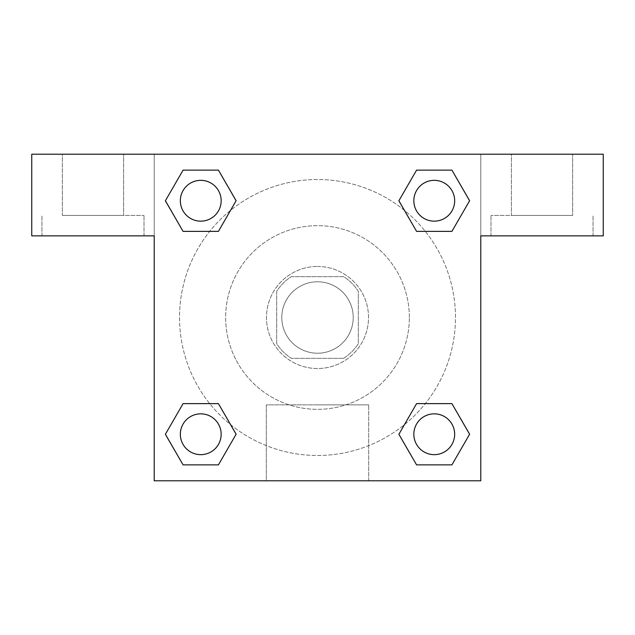 <?xml version="1.0" encoding="UTF-8"?>
<svg xmlns="http://www.w3.org/2000/svg" width="635" height="635" viewBox="0 0 635 635"><rect width="100%" height="100%" fill="white"/><g stroke="black" fill="none" stroke-linecap="round" stroke-linejoin="round"><path stroke-width="0.48" stroke-dasharray="3.17 2.38" d="M353.219 317.5A35.719 35.719 0 0 0 299.641 286.568A35.719 35.719 0 0 0 299.641 348.432A35.719 35.719 0 0 0 353.219 317.5A35.719 35.719 0 0 0 299.641 286.568A35.719 35.719 0 0 0 299.641 348.432A35.719 35.719 0 0 0 353.219 317.5M343.678 358.323L291.322 358.323A48.498 48.498 0 0 1 276.677 343.678L276.677 291.322A48.498 48.498 0 0 1 291.322 276.677L343.678 276.677A48.498 48.498 0 0 1 358.323 291.322L358.323 343.678A48.498 48.498 0 0 1 343.678 358.323L291.322 358.323A48.498 48.498 0 0 1 276.677 343.678L276.677 291.322A48.498 48.498 0 0 1 291.322 276.677L343.678 276.677A48.498 48.498 0 0 1 358.323 291.322L358.323 343.678A48.498 48.498 0 0 1 343.678 358.323M317.5 266.47A51.03 51.03 0 0 1 361.688 343.011A51.03 51.03 0 0 1 273.312 343.011A51.03 51.03 0 0 1 317.5 266.47A51.03 51.03 0 0 0 266.47 317.5A51.03 51.03 0 0 0 317.5 368.53A51.03 51.03 0 0 0 368.53 317.5A51.03 51.03 0 0 0 317.5 266.47M409.345 317.5A91.845 91.845 0 0 0 271.574 237.958A91.845 91.845 0 0 0 271.574 397.042A91.845 91.845 0 0 0 409.345 317.5A91.845 91.845 0 0 0 271.574 237.958A91.845 91.845 0 0 0 271.574 397.042A91.845 91.845 0 0 0 409.345 317.5M154.218 154.218L480.782 154.218L480.782 480.782L154.218 480.782L154.218 154.218L31.75 154.218L480.782 154.218L480.782 480.782L154.218 480.782L154.218 154.218L31.75 154.218L31.75 235.855L154.218 235.855L154.218 154.218L154.218 235.855L31.75 235.855L31.75 154.218L31.75 235.855L154.218 235.855L154.218 154.218L603.25 154.218L480.782 154.218L480.782 235.855L480.782 154.218L480.782 235.855L603.25 235.855L480.782 235.855L480.782 480.782L154.218 480.782L154.218 154.218M416.616 170.156L398.899 200.747L416.576 231.37L398.899 200.747L416.576 231.37L398.899 200.747L416.576 170.132L451.922 170.132L469.598 200.747L451.922 231.37L425.291 231.37M209.709 231.37L183.078 231.37L209.709 231.37L183.078 231.37L165.402 200.747L183.078 170.132L218.424 170.132L236.101 200.747L218.384 231.346M218.384 464.844L236.101 434.253L218.424 403.63L236.101 434.253L218.424 403.63L236.101 434.253L218.424 464.868L183.078 464.868L165.402 434.253L183.078 403.63L209.709 403.63M425.291 403.63L451.922 403.63L425.291 403.63L451.922 403.63L469.598 434.253L451.922 464.868L416.576 464.868L398.899 434.253L416.616 403.654M154.218 386.39L154.218 350.671L154.234 386.39M92.98 235.855L144.01 235.855L92.98 235.855M92.98 215.448L144.01 215.448L92.98 215.448M62.365 215.448L123.595 215.448L62.365 215.448L123.595 215.448L62.365 215.448L62.365 154.218L123.595 154.218L123.595 215.448L123.595 154.218L62.365 154.218L123.595 154.218L62.365 154.218L62.365 215.448M317.5 480.782L266.311 480.782L317.5 480.782M317.5 404.86L368.689 404.86L317.5 404.86M480.782 350.671L480.782 386.39L480.766 350.671M542.02 235.855L490.99 235.855L542.02 235.855M542.02 215.448L490.99 215.448L542.02 215.448M511.405 215.448L572.635 215.448L511.405 215.448L572.635 215.448L511.405 215.448L511.405 154.218L572.635 154.218L572.635 215.448L572.635 154.218L511.405 154.218L572.635 154.218L511.405 154.218L511.405 215.448M603.25 235.855L603.25 154.218L480.782 154.218L480.782 235.855L603.25 235.855L603.25 154.218L603.25 235.855M317.5 154.218L299.641 154.218L317.5 154.234M413.837 434.253A20.407 20.407 0 0 0 444.452 451.922A20.407 20.407 0 0 0 444.452 416.576A20.407 20.407 0 0 0 413.837 434.253A20.407 20.407 0 0 1 444.452 416.576A20.407 20.407 0 0 1 444.452 451.922A20.407 20.407 0 0 1 413.837 434.253M180.34 200.747A20.407 20.407 0 0 0 200.747 221.163A20.407 20.407 0 0 0 221.163 200.747A20.407 20.407 0 0 0 200.747 180.34A20.407 20.407 0 0 0 180.34 200.747M413.837 200.747A20.407 20.407 0 0 0 434.253 221.163A20.407 20.407 0 0 0 454.66 200.747A20.407 20.407 0 0 0 434.253 180.34A20.407 20.407 0 0 0 413.837 200.747M180.34 434.253A20.407 20.407 0 0 0 200.747 454.66A20.407 20.407 0 0 0 221.163 434.253A20.407 20.407 0 0 0 200.747 413.837A20.407 20.407 0 0 0 180.34 434.253M179.522 317.5A137.978 137.978 0 0 0 317.5 455.478A137.978 137.978 0 0 0 455.478 317.5A137.978 137.978 0 0 0 317.5 179.522A137.978 137.978 0 0 0 179.522 317.5M230.616 424.688A137.978 137.978 0 0 0 455.478 317.5A137.978 137.978 0 0 0 404.447 210.368M404.384 210.312A137.978 137.978 0 0 0 210.344 230.584A137.978 137.978 0 0 0 230.553 424.632M221.163 200.747A20.407 20.407 0 0 0 190.548 183.078A20.407 20.407 0 0 0 190.548 218.424A20.407 20.407 0 0 0 221.163 200.747A20.407 20.407 0 0 0 190.548 183.078A20.407 20.407 0 0 0 190.548 218.424A20.407 20.407 0 0 0 221.163 200.747A20.407 20.407 0 0 0 190.548 183.078A20.407 20.407 0 0 0 190.548 218.424A20.407 20.407 0 0 0 221.163 200.747A20.407 20.407 0 0 0 190.548 183.078A20.407 20.407 0 0 0 190.548 218.424A20.407 20.407 0 0 0 221.163 200.747M454.66 200.747A20.407 20.407 0 0 0 424.045 183.078A20.407 20.407 0 0 0 424.045 218.424A20.407 20.407 0 0 0 454.66 200.747A20.407 20.407 0 0 0 424.045 183.078A20.407 20.407 0 0 0 424.045 218.424A20.407 20.407 0 0 0 454.66 200.747A20.407 20.407 0 0 0 424.045 183.078A20.407 20.407 0 0 0 424.045 218.424A20.407 20.407 0 0 0 454.66 200.747A20.407 20.407 0 0 0 424.045 183.078A20.407 20.407 0 0 0 424.045 218.424A20.407 20.407 0 0 0 454.66 200.747M221.163 434.253A20.407 20.407 0 0 0 190.548 416.576A20.407 20.407 0 0 0 190.548 451.922A20.407 20.407 0 0 0 221.163 434.253A20.407 20.407 0 0 0 190.548 416.576A20.407 20.407 0 0 0 190.548 451.922A20.407 20.407 0 0 0 221.163 434.253A20.407 20.407 0 0 0 190.548 416.576A20.407 20.407 0 0 0 190.548 451.922A20.407 20.407 0 0 0 221.163 434.253A20.407 20.407 0 0 0 190.548 416.576A20.407 20.407 0 0 0 190.548 451.922A20.407 20.407 0 0 0 221.163 434.253M335.359 154.218L299.641 154.218L335.359 154.234M183.078 231.37L165.402 200.747L183.078 231.37L165.402 200.747L183.118 170.156M236.101 434.253L218.424 464.868L236.101 434.253L218.424 464.868L183.078 464.868L165.402 434.253L183.118 403.654M451.922 403.63L469.598 434.253L451.922 403.63L469.598 434.253L451.882 464.844M398.899 200.747L416.576 170.132L398.899 200.747L416.576 170.132L451.922 170.132L469.598 200.747L451.882 231.346M266.311 480.782L368.689 480.782L266.311 480.782L266.311 404.86L368.689 404.86L266.311 404.86L266.311 480.782M454.66 434.253A20.407 20.407 0 0 0 424.045 416.576A20.407 20.407 0 0 0 424.045 451.922A20.407 20.407 0 0 0 454.66 434.253A20.407 20.407 0 0 0 424.045 416.576A20.407 20.407 0 0 0 424.045 451.922A20.407 20.407 0 0 0 454.66 434.253A20.407 20.407 0 0 0 424.045 416.576A20.407 20.407 0 0 0 424.045 451.922A20.407 20.407 0 0 0 454.66 434.253M469.598 434.253L451.922 464.868L469.598 434.253L451.922 464.868L416.576 464.868L398.899 434.253L416.576 403.63L398.899 434.253L416.576 464.868L398.899 434.253M218.424 464.868L183.078 464.868L165.402 434.253L183.078 403.63M416.576 170.132L451.922 170.132L469.598 200.747L451.922 231.37M165.402 200.747L183.078 170.132L165.402 200.747L183.078 170.132L218.424 170.132L236.101 200.747L218.424 231.37L236.101 200.747L218.424 170.132L236.101 200.747M451.922 464.868L416.576 464.868M183.078 464.868L165.402 434.253M451.922 170.132L469.598 200.747M183.078 170.132L218.424 170.132M144.01 235.855L144.01 215.448L144.01 235.855M41.958 235.855L41.958 215.448L41.958 235.855M368.689 480.782L368.689 404.86L368.689 480.782M593.042 235.855L593.042 215.448L593.042 235.855M490.99 235.855L490.99 215.448L490.99 235.855"/><path stroke-width="0.95" d="M425.291 231.37L451.922 231.37L416.576 231.37L398.899 200.747L416.576 170.132L451.922 170.132L469.598 200.747L451.922 231.37L416.576 231.37L425.291 231.37L416.576 231.37L398.859 200.771M183.078 231.37L218.424 231.37L183.078 231.37L165.402 200.747L183.078 170.132L218.424 170.132L236.101 200.747L218.424 231.37L183.078 231.37L165.362 200.771M209.709 403.63L183.078 403.63L218.424 403.63L236.101 434.253L218.424 464.868L183.078 464.868L165.402 434.253L183.078 403.63L218.424 403.63L209.709 403.63L218.424 403.63L236.141 434.229M451.922 403.63L416.576 403.63L451.922 403.63L469.598 434.253L451.922 464.868L416.576 464.868L398.899 434.253L416.576 403.63L451.922 403.63L469.638 434.229M603.25 154.218L31.75 154.218L31.75 235.855L154.218 235.855L154.218 480.782L480.782 480.782L480.782 235.855L603.25 235.855L603.25 154.218M218.424 170.132L183.078 170.132L218.424 170.132L236.141 200.731M183.078 464.868L218.424 464.868L183.078 464.868L165.362 434.269M416.576 464.868L451.922 464.868L416.576 464.868L398.859 434.269M451.922 170.132L416.576 170.132L451.922 170.132L469.638 200.731M454.66 434.253A20.407 20.407 0 0 0 424.045 416.576A20.407 20.407 0 0 0 424.045 451.922A20.407 20.407 0 0 0 454.66 434.253M221.163 434.253A20.407 20.407 0 0 0 190.548 416.576A20.407 20.407 0 0 0 190.548 451.922A20.407 20.407 0 0 0 221.163 434.253M454.66 200.747A20.407 20.407 0 0 0 424.045 183.078A20.407 20.407 0 0 0 424.045 218.424A20.407 20.407 0 0 0 454.66 200.747M221.163 200.747A20.407 20.407 0 0 0 190.548 183.078A20.407 20.407 0 0 0 190.548 218.424A20.407 20.407 0 0 0 221.163 200.747M416.576 403.63L425.291 403.63M218.424 231.37L209.709 231.37"/></g></svg>
